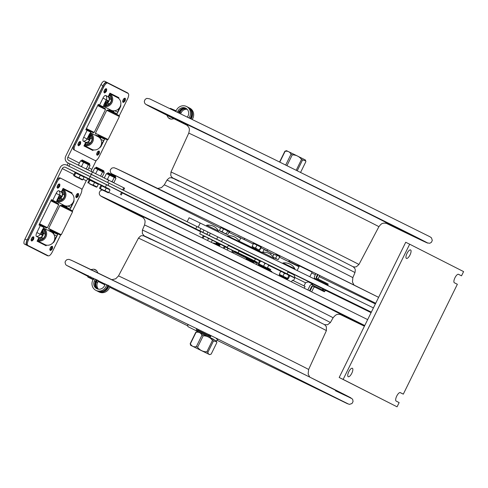 <?xml version="1.0" encoding="UTF-8"?>
<svg xmlns="http://www.w3.org/2000/svg" width="488" height="488" viewBox="0 0 488 488"><rect width="100%" height="100%" fill="white"/><g stroke="black" fill="none" stroke-linecap="round" stroke-linejoin="round"><path stroke-width="0.73" d="M457.36 284.278L454.365 282.759A4.709 1.677 -63.9 0 1 454.944 277.782A4.709 1.677 -63.9 0 1 458.519 274.305A4.709 1.677 -63.9 0 1 458.525 274.305L461.52 275.83L463.6 271.603L409.676 244.201L343.137 379.42L397.067 406.821L399.141 402.594L396.146 401.075A4.709 1.677 -63.9 0 1 396.726 396.097A4.709 1.677 -63.9 0 1 400.3 392.62A4.709 1.677 -63.9 0 1 400.306 392.62L403.301 394.145L457.36 284.278M351.793 373.253A4.709 1.677 -63.9 0 1 348.219 376.724A4.709 1.677 -63.9 0 1 348.786 371.752A4.709 1.677 -63.9 0 1 352.366 368.263A4.709 1.677 -63.9 0 1 351.793 373.253M410.011 254.937A4.709 1.677 -63.9 0 1 406.437 258.408A4.709 1.677 -63.9 0 1 407.004 253.437A4.709 1.677 -63.9 0 1 410.585 249.947A4.709 1.677 -63.9 0 1 410.011 254.937M461.52 275.83L458.275 274.238M409.676 244.201L405.723 242.268L339.184 377.486L397.067 406.821M343.137 379.42L339.184 377.486M403.301 394.145L400.056 392.553M308.227 281.869L312.814 284.114M326.008 290.58L371.087 312.655M187.154 221.711L189.082 217.8A68.29 0.336 26.2 0 1 200.214 223.065L198.195 227.176M373.43 307.897L200.214 223.065M371.35 312.125L250.051 252.717M288.804 272.212L289.988 272.816L288.804 272.212M313.357 284.205A3.099 2.897 116.9 0 0 309.856 285.895L307.91 289.854M309.557 290.671L311.509 286.7A1.129 1.055 116.9 0 1 312.954 286.151L322.208 290.683L323.08 288.914L322.702 288.731L324.069 289.402L322.562 289.976L311.265 284.443L313.455 284.193L322.702 288.725L322.562 289.976M311.496 286.724L312.015 286.987A3.099 2.897 116.9 0 1 312.686 286.066M310.075 290.927L312.015 286.987M324.02 289.414L326.222 290.494L324.715 291.068L325.234 290.012L324.368 291.781L315.114 287.249A1.129 1.055 116.9 0 0 313.668 287.798L311.722 291.745M316.523 278.215A3.099 2.897 -63.1 0 1 316.834 277.202L318.115 274.585M319.768 275.403L318.487 278.007A1.129 1.055 -63.1 0 0 318.713 279.337M326.014 282.955L328.186 284.016L327.503 285.407L327.838 284.73L328.137 285.718M315.95 273.512L314.675 276.104A3.099 2.897 -63.1 0 0 314.815 279.191L314.388 278.105L315.156 279.362M325.99 284.663L325.679 283.632L325.331 284.339L326.027 282.924L316.779 278.392A1.129 1.055 -63.1 0 1 316.328 276.916L317.596 274.329M299.156 266.442L288.817 261.373L297.473 265.551L297.723 265.045L299.418 265.905L297.137 270.535M307.111 269.632L307.306 269.236M297.473 265.551L299.168 266.418M299.76 265.502L299.553 265.923L297.723 265.045M237.693 236.387L253.284 244.024M229.915 231.105L229.311 232.325M240.724 238.077L237.613 236.546M244.689 238.364L244.128 239.504M276.165 253.858L275.549 255.12L264.051 249.551M261.025 247.837L267.247 250.905L267.814 249.746M239.224 241.224L261.885 252.345L239.23 241.218L238.894 241.895L261.55 253.016M242.249 238.595L244.903 239.889M262.446 248.538L263.941 249.276M252.223 243.5L253.266 244.067M256.67 264.557L257.2 263.477L251.918 260.818M248.569 259.165L233.874 251.997L233.343 253.077M252.546 260.287L257.487 262.776L257.316 262.276L246.062 256.67L234.752 251.174L234.246 251.344L248.612 258.341M257.487 262.776L257.158 263.447M304.268 288.054L305.067 286.425L298.741 283.278L292.391 280.185L291.604 281.789M309.825 276.751L312.1 272.127L299.425 265.887M254.937 258.707L255.419 258.524L238.071 250.015L238.669 250.74L254.937 258.707M255.791 258.719L255.407 258.542L255.779 258.744M256.206 258.939L255.309 258.896L256.206 258.939M238.156 252.796L239.083 250.911L243.982 253.29L255.413 258.963L254.492 260.836M207.961 232.056L203.954 230.061L202.831 232.337L206.839 234.331L207.961 232.056L210.371 233.246L209.248 235.521L206.839 234.331M209.248 235.521L216.66 239.163L217.776 236.894L210.371 233.246M202.831 232.337L199.787 230.8L200.904 228.524L203.954 230.061M200.904 228.524L68.363 163.102M196.896 226.53L195.779 228.805L199.787 230.8M200.714 231.776L122.299 192.9M294.758 278.038L289.61 275.549M294.069 274.897L288.011 271.962M217.776 236.894L222.668 239.279L221.546 241.554L216.66 239.163M195.779 228.805L107.976 185.361L109.098 183.091M96.166 179.541L107.976 185.361M256.017 259.116L259.555 260.854M268.681 265.32L280.862 271.285M294.868 277.825L287.078 273.866L288.195 271.59L293.941 274.512M221.546 241.554L287.078 273.866M238.272 250.1L256.017 258.829M229.702 245.616L234.941 248.209L229.702 245.616M283.65 272.31L288.89 274.903L283.65 272.31M260.348 261.196L259.36 260.69M282.68 272.029L287.92 274.622L282.68 272.029M222.668 239.279L288.195 271.59M68.875 166.164L69.991 163.895L68.247 163.047L67.13 165.31M69.991 163.895L97.624 177.431M288.134 271.718L290.006 272.627L288.146 271.688M199.714 233.807L227.371 247.349L228.494 245.08L200.836 231.532L199.714 233.807L203.716 235.789L203.142 235.991L202.245 237.815M228.305 245.452L238.034 250.216M233.118 250.631L234.441 251.277M225.206 246.69L225.364 246.367M212.225 240.163L224.687 246.446L224.114 246.647L223.364 248.172M231.709 252.272L232.453 250.759L233.032 250.558L233.24 251.119L231.544 249.801L233.13 250.649M233.032 250.564L233.24 251.119L232.483 252.656M227.152 250.033L227.89 248.526L230.348 249.258L226.664 247.446M232.014 250.076L230.348 249.258M230.366 249.27L232.453 250.759M226.194 247.215L227.89 248.526M224.687 246.446L227.353 247.739L224.895 247.001L224.694 246.446L224.114 246.647M224.132 248.551L224.895 247.001M259.884 266.137L260.446 266.1L258.506 265.1L258.408 264.459L261.025 265.722L266.521 268.449L265.814 268.729L260.446 266.1L265.533 268.589L263.984 267.851L264.289 268.308M260.153 260.61L259.579 260.812L260.153 260.61L262.819 261.904L260.36 261.165L260.037 260.592M265.862 267.394L267.326 268.077L268.705 265.277L267.009 263.965L268.595 264.813M266.991 263.959L264.923 263.404L262.837 261.91L267.009 263.965M266.771 267.802L263.544 266.204L264.923 263.404M268.498 264.722L268.705 265.277L268.498 264.722M263.544 266.204L258.982 263.965L260.36 261.165M259.653 264.295L258.323 263.666M258.982 263.965L258.201 263.611L259.579 260.812M258.866 263.916L258.317 263.66M264.099 266.478L262.873 265.875M281.387 276.714L287.048 279.417L287.493 279.106L281.997 276.379L279.38 275.116L279.569 275.83L284.998 278.489M287.524 278.361L288.89 275.58L289.469 275.378L289.677 275.933L287.981 274.622L289.567 275.464M289.469 275.378L289.677 275.933L288.298 278.733L279.764 274.561M287.627 278.428L288.182 278.685M288.451 274.89L286.81 274.091L288.89 275.58M284.327 273.347L286.785 274.079L282.637 272.029L284.327 273.347L282.955 276.141M285.98 277.715L287.359 278.3M281.71 275.604L283.211 276.269M282.393 275.866L283.626 276.476M279.844 274.567L279.288 274.317L279.844 274.567M279.313 274.335L280.551 271.468L282.619 272.023L281.076 271.243L280.551 271.468L281.125 271.267M203.716 235.789L206.381 237.083L203.923 236.351L203.722 235.796L203.142 235.991M211.365 242.286L212.268 240.462L210.572 239.15L212.158 239.992M210.554 239.138L208.486 238.583L206.4 237.095L210.572 239.15M207.577 240.425L208.486 238.583M212.06 239.907L212.268 240.462L212.06 239.907M203.02 238.193L203.923 236.351M239.224 241.121A11.773 11.773 0 0 0 227.664 235.869L239.102 241.481M210.548 227.079L218.624 231.086A11.773 11.773 0 0 0 206.692 225.212L210.548 227.079M286.834 264.825L294.917 268.833A11.773 11.773 0 0 0 282.985 262.965L286.834 264.825M265.862 254.169L273.945 258.176A11.773 11.773 0 0 0 262.013 252.308L265.862 254.169M269.736 270.511L271.505 271.743L271.84 271.529L271.737 271.981M271.749 271.493L270.34 270.81M265.039 268.363L264.453 268.394M264.514 268.272L264.557 267.936M266.198 268.736L268.241 270.254M228.201 231.251L229.177 231.721L227.786 234.557L226.713 234.399L225.102 233.258M253.723 243.542L253.967 243.042L254.315 243.201L254.065 243.707L254.425 243.25L254.175 243.762L254.699 244.018L254.95 243.512L254.425 243.25M256.407 244.854L256.657 244.348L257.835 244.921L257.585 245.427L257.835 244.921L258.213 245.11L258.414 245.842L258.384 245.196M256.657 244.348L255.84 243.945L255.651 244.482L256.048 244.043M256.206 244.122L255.797 244.549M260.238 246.111L259.726 245.861L259.476 246.367L259.988 246.617L260.238 246.111M259.476 246.367L257.591 245.434L257.963 245.616L258.213 245.11M258.414 245.842L258.664 245.336L259.726 245.861M255.651 244.482L253.998 243.677M254.95 243.512L255.834 243.945L255.59 244.451M253.967 243.042L253.51 242.817L253.473 243.427M253.51 242.817L253.26 243.323M276.001 254.199L276.611 254.498L276.361 255.004L278.044 255.828M278.996 255.657L278.746 256.163L279.423 256.487L279.667 255.98L278.184 255.267L277.934 255.773M277.471 255.547L277.721 255.041L276.58 254.486L276.33 254.992L277.507 255.572M277.721 255.041L278.178 255.273M215.348 243.988L218.856 245.598L216.08 244.153M218.947 245.592L219.588 246.318M216.831 244.39L215.226 243.963L214.683 243.341L216.831 244.39M213.226 243.006L214.061 243.042L213.152 243.158M214.683 243.341L214.061 243.042M246.403 258.713L247.837 259.409L246.373 259.055L246.3 258.671L245.879 259.244M246.373 259.055L246.202 259.402M253.681 262.3L253.656 262.642L252.601 261.751L253.681 262.3M251.527 261.22L250.179 260.921L249.008 259.982L252.601 261.751M250.179 260.921L250.008 261.275M249.008 259.982L247.837 259.409M253.656 262.642L253.486 262.989M74.017 174.539L62.293 168.586L27.108 240.096L24.98 239.059L60.17 167.543A5.069 4.734 116.9 0 1 66.661 165.078L90.225 176.619L89.103 178.895L109.41 189.277M64.703 206.442L63.288 205.546A4.124 1.47 -63.9 0 1 63.141 204.869M27.108 240.096A4.709 1.677 116.1 0 0 26.523 245.086L45.372 254.699A4.709 1.677 116.1 0 0 45.378 254.699A4.709 1.677 116.1 0 0 45.39 254.706L24.4 244.043A4.709 1.677 116.1 0 1 24.98 239.059M68.784 191.888L68.826 191.351L63.068 188.423M42.932 244.159L43.621 243.927M47.495 255.736A4.709 1.677 116.1 0 0 47.507 255.743A4.709 1.677 116.1 0 0 48.147 255.743M62.293 168.586A2.532 2.367 116.9 0 1 65.538 167.353L89.103 178.895M101.797 185.55L97.752 183.567M90.14 179.84L89.505 179.529A2.532 2.367 116.9 0 0 86.26 180.761L83.082 179.145M103.145 185.94L97.582 183.214L103.145 185.94M77.208 173.106L71.644 170.379L77.208 173.106M91.439 180.334L85.876 177.608L91.439 180.334M105.451 186.983L106.573 184.708L90.225 176.619M106.573 184.708L121.549 192.321L120.432 194.59M81.838 189.753L86.26 180.761M121.256 195.023L122.372 192.754L121.549 192.321M50.136 231.385A4.124 1.47 -63.9 0 1 50.691 231.147L49.989 230.671M56.791 233.996L57.047 233.477L56.7 233.374M69.064 208.596L69.022 209.139L69.247 208.687L70.193 209.151L69.967 209.608M64.477 206.9L64.715 206.412L65.685 206.881A4.124 1.47 -63.9 0 1 65.264 205.82A4.124 1.47 116.1 0 0 65.685 206.881L62.464 205.32M58.377 198.439A3.764 3.514 -63.1 0 0 61.323 191.973L63.092 188.38L72.078 192.943L63.086 188.392L70.955 192.388L70.894 192.974M51.453 199.659L56.315 202.062L52.741 200.287L56.144 193.37A3.593 1.281 -63.9 0 1 58.871 190.729L61.323 191.973M57.017 233.532L56.681 233.941M45.152 245.287L45.39 244.799L45.012 245.214M50.026 230.671L53.198 232.227A4.124 1.47 116.1 0 0 52.149 232.508A4.124 1.47 -63.9 0 1 53.204 232.227A4.124 1.47 -63.9 0 1 53.21 232.233A4.124 1.47 116.1 0 0 53.204 232.227L50.026 230.671M42.578 226.084L45.78 227.689L42.578 226.084M46.403 227.981L39.26 224.437L46.403 227.981L47.409 227.64L58.694 204.704L50.88 200.824M51.216 200.153L58.353 203.697L58.694 204.704M39.595 223.76L47.409 227.64M64.587 195.121L62.531 194.071L64.495 193.327A5.935 5.545 116.9 0 1 61.159 200.104L60.549 198.097L62.58 199.128M62.531 194.071A3.776 3.526 116.9 0 1 60.549 198.097M58.304 198.531A3.776 3.526 116.9 0 0 59.524 198.482L60.14 200.495A5.935 5.545 116.9 0 1 57.108 200.452M58.609 200.69A5.935 5.545 116.9 0 1 57.926 199.488L57.712 199.379M62.269 192.266L61.97 191.272A5.935 5.545 116.9 0 1 63.495 191.076M62.324 189.936A5.935 5.545 116.9 0 1 64.178 192.278L62.214 193.028A3.776 3.526 116.9 0 0 61.354 191.906M62.495 189.594A6.313 5.893 116.9 0 1 64.892 195.505A6.313 5.893 116.9 0 1 60.762 200.672A6.313 5.893 116.9 0 1 56.937 200.794M62.842 188.886A7.064 6.6 116.9 0 1 65.868 195.511A7.064 6.6 116.9 0 1 61.213 201.489A7.064 6.6 116.9 0 1 56.59 201.507M62.848 188.874L70.559 192.791A7.064 6.6 116.9 0 1 74.023 199.391A7.064 6.6 116.9 0 1 69.345 205.625A7.064 6.6 116.9 0 1 64.16 205.387L56.578 201.532M58.157 198.72L59.859 199.586M45.305 234.295L43.249 233.252L45.219 232.508A5.935 5.545 116.9 0 1 41.883 239.285L41.273 237.272L43.304 238.309M43.249 233.252A3.776 3.526 116.9 0 1 41.273 237.272M37.863 239.645A5.935 5.545 116.9 0 0 40.858 239.675L40.248 237.662A3.776 3.526 116.9 0 1 38.833 237.674M42.23 231.227A3.776 3.526 116.9 0 1 42.932 232.209L44.902 231.458A5.935 5.545 116.9 0 0 43.017 229.092M37.344 240.7A7.064 6.6 116.9 0 0 41.938 240.669A7.064 6.6 116.9 0 0 46.592 234.667A7.064 6.6 116.9 0 0 43.53 228.049L51.283 231.971A7.064 6.6 116.9 0 1 54.748 238.571A7.064 6.6 116.9 0 1 50.069 244.799A7.064 6.6 116.9 0 1 44.878 244.567L37.332 240.73M43.182 228.75A6.313 5.893 116.9 0 1 45.616 234.661A6.313 5.893 116.9 0 1 41.486 239.852A6.313 5.893 116.9 0 1 37.698 239.986M42.493 230.354L42.688 230.452A5.935 5.545 116.9 0 1 44.219 230.257M38.753 237.839L39.644 238.29M39.723 238.26L38.406 238.541M39.333 239.87A5.935 5.545 116.9 0 1 38.65 238.669M56.462 233.142L59.67 234.746L56.462 233.142M52.503 231.239L60.286 235.039L52.503 231.233M50.002 229.964L56.34 233.069L50.002 229.964M48.623 228.457L61.299 234.697L72.584 211.761L59.908 205.521L48.623 228.457L48.965 229.47M59.908 205.521L61.415 205.411L72.242 210.755L72.584 211.761M57.993 233.941L57.712 234.502M41.858 231.404L42.108 232.093L43.841 227.42L38.991 224.992L51.466 199.635L52.741 200.287M46.415 245.104L46.092 245.763L37.1 241.194L38.869 237.601A3.764 3.514 -63.1 0 0 42.206 231.33M66.215 206.009A4.124 1.47 116.1 0 0 66.63 207.339L65.685 206.881M70.193 209.151L66.655 207.351L67.265 206.052M52.673 243.073A3.764 3.764 0 0 0 54.327 241.389L57.73 234.472L54.156 232.697A4.124 1.47 116.1 0 0 54.15 232.691A4.124 1.47 116.1 0 0 52.881 233.142M53.546 233.935L54.156 232.697M53.204 232.227L54.15 232.691L53.21 232.233M38.869 237.601L36.423 236.357A3.593 1.281 -63.9 0 1 36.862 232.55L40.266 225.639M57.328 187.77A2.074 0.738 -63.9 0 1 57.309 187.764A2.074 0.738 -63.9 0 1 57.56 185.58A2.074 0.738 -63.9 0 1 59.133 184.043A2.074 0.738 -63.9 0 1 59.152 184.055M60.683 234.905L52.301 251.93A5.277 1.879 -63.9 0 1 48.306 255.816L27.865 245.434A5.277 1.879 -63.9 0 1 28.517 239.846L56.876 182.207A5.277 1.879 -63.9 0 1 60.872 178.327A5.277 1.879 -63.9 0 1 60.884 178.327L81.313 188.71A5.277 1.879 -63.9 0 1 80.666 194.297L72.377 211.145M59.932 177.864L60.872 178.327L59.939 177.864A5.277 1.879 116.1 0 0 59.932 177.864A5.277 1.879 116.1 0 0 55.931 181.743L27.572 239.382A5.277 1.879 116.1 0 0 26.919 244.97L47.354 255.346A5.277 1.879 116.1 0 0 47.36 255.352A5.277 1.879 116.1 0 0 47.373 255.358L48.3 255.81A5.277 1.879 -63.9 0 1 48.3 255.81L47.36 255.352M72.078 192.943L71.76 193.59M50.063 250.106A2.074 0.738 -63.9 0 1 50.294 247.91A2.074 0.738 -63.9 0 1 51.887 246.385M76.055 197.286A2.074 0.738 -63.9 0 1 76.287 195.09A2.074 0.738 -63.9 0 1 77.879 193.565M31.342 240.59A2.074 0.738 -63.9 0 1 31.323 240.584A2.074 0.738 -63.9 0 1 31.567 238.4A2.074 0.738 -63.9 0 1 33.147 236.863A2.074 0.738 -63.9 0 1 33.16 236.869M77.714 193.852A1.745 0.622 116.1 0 0 76.39 195.145A1.745 0.622 116.1 0 0 76.183 196.981M77.958 194.511A1.281 0.458 -63.9 0 1 77.745 195.816A1.281 0.458 -63.9 0 1 76.854 196.774M51.722 246.672A1.745 0.622 116.1 0 0 50.398 247.965A1.745 0.622 116.1 0 0 50.191 249.801M51.972 247.331A1.281 0.458 -63.9 0 1 51.752 248.636A1.281 0.458 -63.9 0 1 50.862 249.594M58.987 184.342A1.745 0.622 116.1 0 0 57.663 185.629A1.745 0.622 116.1 0 0 57.456 187.471M59.237 184.995A1.281 0.458 -63.9 0 1 59.017 186.3A1.281 0.458 -63.9 0 1 58.127 187.264M33.001 237.156A1.745 0.622 116.1 0 0 31.677 238.449A1.745 0.622 116.1 0 0 31.464 240.291M33.245 237.815A1.281 0.458 -63.9 0 1 33.025 239.12A1.281 0.458 -63.9 0 1 32.135 240.084M106.61 82.216L104.499 81.185A4.709 1.677 116.1 0 0 104.493 81.179A4.709 1.677 116.1 0 0 100.924 84.65L65.734 156.16A5.069 4.734 -63.1 0 0 67.692 162.76A5.069 4.734 -63.1 0 0 67.747 162.791M111.538 111.191L110.117 110.294A4.124 1.47 -63.9 0 1 109.971 109.617M89.768 148.907L90.457 148.675M115.619 96.636L115.662 96.099L109.904 93.171M127.978 93.373A4.709 1.677 116.1 0 0 127.594 92.879L106.628 82.222A4.709 1.677 116.1 0 0 106.616 82.222A4.709 1.677 116.1 0 0 103.047 85.687L67.856 157.203A2.532 2.367 -63.1 0 0 68.869 160.515L92.433 172.057L90.201 176.607M123.568 190.247L124.58 188.191L92.433 172.057M88.883 167.884L91.823 169.379L96.264 160.363M91.823 169.379A2.532 2.367 -63.1 0 0 91.866 171.782M117.785 97.136L117.724 97.722L117.968 97.228L109.916 93.141L115.662 96.099M98.283 104.408L99.57 105.036L102.974 98.118A3.593 1.281 -63.9 0 1 105.701 95.477L108.153 96.722L109.922 93.129L118.913 97.692L118.59 98.344M92.226 149.542L91.842 149.969M96.966 136.14A4.124 1.47 -63.9 0 1 97.521 135.896L96.819 135.426M103.621 138.744L103.852 138.275L103.511 138.696M115.9 113.344L115.833 113.936L116.077 113.436L117.022 113.899L116.772 114.406M111.282 111.703L111.551 111.166L112.521 111.63A4.124 1.47 -63.9 0 1 112.094 110.562A4.124 1.47 116.1 0 0 112.521 111.63L109.294 110.068M99.448 147.846A3.764 3.764 0 0 0 101.156 146.138L104.56 139.226L100.046 136.982A4.124 1.47 116.1 0 0 100.034 136.982L96.85 135.414M100.376 138.69L100.986 137.445A4.124 1.47 116.1 0 0 100.979 137.439L100.034 136.982A4.124 1.47 116.1 0 0 98.979 137.256A4.124 1.47 -63.9 0 1 100.034 136.982A4.124 1.47 -63.9 0 1 100.046 136.982L96.856 135.42M106.061 139.348L103.535 138.116L106.073 139.318M98.594 135.627L102.352 137.476M102.346 137.482L98.588 135.64M103.535 138.122L98.179 135.426M107.098 139.843L108.104 139.495L104.371 137.622L95.428 133.261L95.77 134.267M106.713 110.325L107.72 109.977L115.711 113.881L119.048 115.552L119.389 116.559L106.713 110.325L95.428 133.261M98.167 135.444L103.541 138.098L103.303 138.586M106.476 139.544L103.273 137.939L106.476 139.544M86.144 144.613A5.935 5.545 -63.1 0 1 85.455 143.405L86.528 142.996M85.668 142.417A3.776 3.526 -63.1 0 0 87.059 142.404L87.669 144.411A5.935 5.545 -63.1 0 1 84.698 144.387M90.067 137.994L92.031 137.244A5.935 5.545 -63.1 0 1 88.694 144.027L88.084 142.014A3.776 3.526 -63.1 0 0 90.067 137.994L92.122 139.037M89.06 135.987A3.776 3.526 -63.1 0 1 89.743 136.945L91.713 136.201A5.935 5.545 -63.1 0 0 89.847 133.846M86.449 143.027L85.589 142.588M84.162 145.479L91.695 149.304A7.064 6.6 -63.1 0 0 99.143 148.145A7.064 6.6 -63.1 0 0 101.291 140.581A7.064 6.6 -63.1 0 0 98.094 136.707L90.365 132.785A7.064 6.6 -63.1 0 1 93.159 136.445A7.064 6.6 -63.1 0 1 91.268 143.771A7.064 6.6 -63.1 0 1 84.18 145.448M84.528 144.735A6.313 5.893 -63.1 0 0 90.67 142.996A6.313 5.893 -63.1 0 0 92.238 136.585A6.313 5.893 -63.1 0 0 90.012 133.505M88.084 142.014L90.115 143.045M91.158 135.176A5.935 5.545 -63.1 0 0 89.859 135.371L91.579 136.25M105.14 103.273A3.776 3.526 -63.1 0 0 106.341 103.224L106.951 105.231A5.935 5.545 -63.1 0 1 103.944 105.201M111.398 99.857L109.343 98.814L111.307 98.064A5.935 5.545 -63.1 0 1 107.976 104.847L107.366 102.834L109.397 103.871M107.366 102.834A3.776 3.526 -63.1 0 0 109.343 98.814M109.153 94.69A5.935 5.545 -63.1 0 1 110.989 97.02L109.025 97.771A3.776 3.526 -63.1 0 0 108.183 96.661M110.306 95.813A5.935 5.545 -63.1 0 0 108.775 96.014L109.074 97.002M106.799 105.274L105.097 104.408A5.935 5.545 -63.1 0 0 105.646 105.426M106.677 104.328L104.987 103.468M103.407 106.28L110.971 110.123A7.064 6.6 -63.1 0 0 118.419 108.97A7.064 6.6 -63.1 0 0 120.567 101.4A7.064 6.6 -63.1 0 0 117.37 97.533L109.678 93.623A7.064 6.6 -63.1 0 1 112.435 97.271A7.064 6.6 -63.1 0 1 110.532 104.603A7.064 6.6 -63.1 0 1 103.425 106.256M103.773 105.542A6.313 5.893 -63.1 0 0 109.934 103.834A6.313 5.893 -63.1 0 0 111.514 97.405A6.313 5.893 -63.1 0 0 109.324 94.349M89.652 131.052L86.065 129.253L89.652 131.04M92.598 132.468L89.383 130.888L92.586 132.486M93.208 132.785L94.214 132.443L86.4 128.558M98.021 104.951L105.158 108.495L105.499 109.507L97.692 105.621M88.694 136.152L88.938 136.841L90.67 132.169L85.821 129.741L98.295 104.389L103.145 106.811L99.57 105.036M93.245 149.846L92.921 150.511L83.936 145.949L85.705 142.35L83.253 141.105A3.593 1.281 -63.9 0 1 83.698 137.299L87.096 130.387M104.798 138.738L104.548 139.251M118.913 97.692L117.968 97.228M105.207 103.194A3.764 3.514 -63.1 0 0 108.153 96.722M100.979 137.439A4.124 1.47 116.1 0 0 99.711 137.891M113.051 110.752A4.124 1.47 116.1 0 0 113.46 112.094L112.521 111.63M113.46 112.094L114.101 110.794M85.705 142.35A3.764 3.514 -63.1 0 0 89.042 136.079M107.488 139.708L99.137 156.679A5.277 1.879 -63.9 0 1 95.136 160.564A5.277 1.879 -63.9 0 1 95.129 160.558L74.695 150.182A5.277 1.879 -63.9 0 1 75.347 144.594L103.706 86.956A5.277 1.879 -63.9 0 1 107.708 83.076A5.277 1.879 -63.9 0 1 107.714 83.076L128.149 93.458A5.277 1.879 -63.9 0 1 127.496 99.046L119.182 115.943M106.762 82.612L107.708 83.076L106.768 82.618A5.277 1.879 116.1 0 0 106.762 82.612A5.277 1.879 116.1 0 0 102.761 86.498L74.402 144.131A5.277 1.879 116.1 0 0 73.749 149.718L94.184 160.101A5.277 1.879 116.1 0 0 94.19 160.101A5.277 1.879 116.1 0 0 94.202 160.107M113.484 112.1L117.022 113.899M96.898 154.855A2.074 0.738 -63.9 0 1 97.13 152.653A2.074 0.738 -63.9 0 1 98.716 151.134M104.164 92.525A2.074 0.738 -63.9 0 1 104.395 90.317A2.074 0.738 -63.9 0 1 105.981 88.804M78.171 145.345A2.074 0.738 -63.9 0 1 78.403 143.137A2.074 0.738 -63.9 0 1 79.995 141.624M122.884 102.035A2.074 0.738 -63.9 0 1 123.122 99.833A2.074 0.738 -63.9 0 1 124.708 98.314M79.831 141.91A1.745 0.622 116.1 0 0 78.513 143.191M80.075 142.563A1.281 0.458 -63.9 0 1 79.861 143.862A1.281 0.458 -63.9 0 1 78.971 144.832M105.823 89.091A1.745 0.622 116.1 0 0 104.499 90.371M106.067 89.743A1.281 0.458 -63.9 0 1 105.853 91.043A1.281 0.458 -63.9 0 1 104.957 92.012M98.558 151.42A1.745 0.622 116.1 0 0 97.234 152.707M98.802 152.079A1.281 0.458 -63.9 0 1 98.588 153.378A1.281 0.458 -63.9 0 1 97.692 154.342M124.544 98.6A1.745 0.622 116.1 0 0 123.226 99.888M124.794 99.259A1.281 0.458 -63.9 0 1 124.574 100.558A1.281 0.458 -63.9 0 1 123.684 101.522M98.058 167.951L102.334 170.056M89.951 180.218L90.158 179.797L92.616 180.987L97.765 183.543L97.563 183.952M97.027 186.959L98.32 184.33L94.544 182.451L93.245 185.08L97.027 186.959L96.484 187.172M88.419 183L87.895 182.488L89.194 179.859L89.963 180.237L88.676 182.847L90.774 184.342L93.245 185.08M93.123 185.519L89.877 183.946M96.099 186.989L93.092 185.507M93.086 185.525L92.037 185.013M88.676 182.847L87.895 182.488L88.047 183.024M94.544 182.451L89.975 180.212M109.776 173.545L114.039 175.643M101.669 185.812L101.87 185.403L104.322 186.587L109.477 189.143L109.269 189.558M108.733 192.565L110.026 189.93L106.25 188.051L104.951 190.686L108.733 192.565L108.19 192.778M106.25 188.051L100.9 185.458L99.607 188.094L99.753 188.63L104.951 190.686M99.607 188.094L108.208 192.784L103.743 190.619M101.681 185.818L100.388 188.447M102.523 189.966L103.639 190.637M103.438 190.54L99.753 188.63M83.826 160.723L88.102 162.827M75.731 172.978L75.933 172.569L78.385 173.752L83.533 176.308L83.332 176.723M82.795 179.73L84.088 177.095L80.313 175.222L79.013 177.852L82.795 179.73L82.252 179.944L78.891 178.291L81.892 179.773M80.313 175.222L74.963 172.63L73.664 175.259L73.816 175.796L79.013 177.852M73.664 175.259L82.332 179.95M75.744 172.984L74.45 175.613M73.816 175.796L75.652 176.711M76.744 177.211L77.83 177.76L76.622 177.254M77.83 177.76L76.585 177.132M78.788 178.266L77.812 177.784M285.718 165.017L291.025 154.226C289.774 151.792 287.792 150.829 285.09 151.347L279.795 162.107M291.025 154.226L292.281 154.842L286.968 165.633M279.581 161.998L284.87 151.249L286.468 150.67L294.258 154.446L305.39 159.985L305.72 160.949L302.578 159.918L297.271 170.702M296.234 170.19L301.541 159.405C299.181 156.404 296.094 154.885 292.281 154.842M301.541 159.405L302.578 159.918M300.614 172.349L305.897 161.607L305.72 160.949M190.686 345.315L209.608 354.63L190.686 345.315L190.18 343.692L195.828 332.206L197.426 331.626L216.349 340.935L216.678 341.911L213.524 340.868L207.876 352.354C208.26 354.398 209.37 354.959 211.206 354.05L216.861 342.564L216.678 341.911M203.228 335.787L197.573 347.273C199.934 350.274 203.02 351.793 206.839 351.842L212.487 340.356C210.127 337.354 207.04 335.835 203.228 335.787L201.971 335.177C200.727 332.743 198.744 331.785 196.042 332.304L190.393 343.79C191.644 346.224 193.62 347.181 196.322 346.663L201.971 335.177M197.573 347.273L196.322 346.663M209.608 354.63L211.206 354.05M207.876 352.354L206.839 351.842M212.487 340.356L213.524 340.868M202.081 350.951L194.7 347.291L202.081 350.951M213.951 339.758L204.582 334.792L199.824 332.804M187.874 324.691L187.904 324.252A11.773 4.203 116.1 0 0 187.874 324.691A11.773 4.203 116.1 0 0 187.941 326.655L200.141 332.694M213.842 339.428L187.941 326.655M196.53 330.864A11.773 4.203 -63.9 0 1 196.499 328.479M197.231 328.839L197.372 330.321L210.371 336.69L211.31 335.762M216.483 340.722L218.215 339.166M213.848 339.41L200.159 332.67M197.268 331.2A14.408 5.142 -63.9 0 1 197.372 330.321M210.371 336.69A14.408 5.142 116.1 0 0 210.267 337.568M216.056 338.099A8.949 3.19 116.1 0 0 217.88 338.995M208.962 334.5L209.157 334.914M208.84 334.439L209.065 335.012L209.663 334.841M209.572 334.798L208.919 334.713M210.426 335.329L210.194 335.793A0.378 0.354 116.9 0 1 209.712 335.976L198.488 330.48A0.378 0.354 116.9 0 1 198.341 329.986L198.579 329.504M198.543 330.51L198.549 330.51A0.378 0.354 -63.1 0 0 198.549 330.51A0.378 0.354 -63.1 0 0 198.543 330.51L209.773 336.006A0.378 0.354 -63.1 0 0 210.255 335.823L210.481 335.36M209.694 334.86L208.84 334.78M178.992 181.261A100.058 0.488 26.2 0 1 224.218 202.825A100.058 0.488 26.2 0 1 340.423 260.22M313.29 318.829A100.058 0.488 -153.8 0 0 202.611 264.124A100.058 0.488 -153.8 0 0 156.026 241.444M319.67 322.056A100.058 0.488 -153.8 0 0 317.139 320.775M150.511 239.187A100.034 0.488 26.2 0 1 196.322 261.043A100.034 0.488 26.2 0 1 312.558 318.463M187.185 125.099L181.969 122.287M174.143 118.444L186.483 124.513M285.199 172.258L281.6 170.489L285.199 172.258M267.491 267.741L270.779 269.626L267.387 267.949M270.779 269.626L269.84 269.687L266.936 268.052M269.84 269.687L270.364 270.468L266.46 268.546M267.985 269.834L269.425 270.535L267.942 269.797M220.21 244.695L216.526 242.615L220.21 244.695L219.271 244.756L216.581 243.433L216.056 242.646M219.271 244.756L219.795 245.537L215.635 243.494L216.581 243.433M252.619 260.397L248.929 258.323L252.619 260.397L251.68 260.458L248.984 259.134L248.459 258.353M251.68 260.458L252.204 261.245L248.044 259.195L248.984 259.134M187.459 116.937A5.996 5.606 -63.1 0 0 185.714 108.183A5.996 5.606 -63.1 0 0 177.968 111.063L177.461 112.087M186.239 108.488A5.996 5.606 -63.1 0 0 179.041 111.612L178.547 112.618M175.875 111.325L176.381 110.294A7.881 7.363 116.9 0 1 186.569 106.506L187.648 107.049A7.881 7.363 116.9 0 1 190.155 118.248M186.569 106.506A7.881 7.363 116.9 0 1 189.063 117.718M179.194 112.929L179.682 111.947A6.49 6.063 116.9 0 1 185.159 108.214M186.715 108.848A5.996 5.606 -63.1 0 0 180.09 112.148L179.608 113.131M190.515 118.419A7.058 6.588 -63.1 0 0 191.229 111.416M188.161 107.342A7.881 7.363 116.9 0 1 188.691 107.586A7.881 7.363 116.9 0 1 191.217 118.761M187.172 109.281A5.996 5.606 -63.1 0 0 181.17 112.691L180.694 113.655M188.691 107.586L189.771 108.135A7.881 7.363 116.9 0 1 192.303 119.292M98.478 289.201A5.996 5.606 116.9 0 1 97.624 282.485L98.552 280.594M97.862 289.085A5.996 5.606 116.9 0 1 96.545 281.936L97.466 280.069M97.496 291.141A7.881 7.363 -63.1 0 0 98.009 291.428A7.881 7.363 -63.1 0 0 108.885 285.608M98.009 291.428L99.088 291.976A7.881 7.363 -63.1 0 0 109.965 286.139M96.429 288.201A6.49 6.063 116.9 0 1 96.13 281.735L97.051 279.868M97.289 288.908A5.996 5.606 116.9 0 1 95.496 281.405L96.404 279.557M102.596 291.214A7.058 6.588 -63.1 0 0 108.159 285.26M93.733 278.264L92.836 280.082A7.881 7.363 -63.1 0 0 95.88 290.348L96.959 290.897A7.881 7.363 -63.1 0 0 107.83 285.102M105.091 283.766A5.996 5.606 116.9 0 1 96.734 288.664A5.996 5.606 116.9 0 1 94.416 280.856L95.319 279.032M95.88 290.348A7.881 7.363 -63.1 0 0 106.75 284.571M173.984 118.261L170.324 116.486M169.251 118.505L168.208 117.645L169.312 118.529L170.233 118.633L169.989 118.865L170.123 118.584M170.062 118.56L169.922 118.834L171.3 119.163L173.96 118.779M169.922 118.834L169.275 118.181M95.721 269.852L96.752 270.7L94.605 269.632L94.94 269.461L93.635 269.169L90.969 269.553L90.994 270.096M98.07 273.048L96.636 270.639M95.056 269.522L95.117 269.907M176.076 111.154L172.435 109.66M172.557 109.416L170.208 108.586M170.33 108.336L176.125 110.813M93.08 279.594L87.895 277.056L87.694 276.586L93.708 279.539M90.311 277.855L90.805 276.849M87.895 277.056L93.068 279.612M87.694 276.586L88.188 275.586M90.585 278.367L92.604 279.374L90.585 278.367M92.757 172.215L94.757 168.018L97.813 169.501L102.578 171.849L100.589 176.07M95.624 173.624L97.813 169.501M102.193 176.863L104.292 172.721L102.578 171.849M95.007 168.146L95.715 167.866L99.784 169.842L103.828 171.861L104.084 172.618M104.871 178.413L104.401 177.736L106.433 173.606L109.111 174.905M111.063 181.304L112.222 181.573L114.259 177.437L109.117 174.905M106.841 179.169L107.458 179.218L109.489 175.088M107.458 179.218L108.22 179.865M112.222 181.573L112.697 182.244M113.936 182.439L113.118 182.463L113.936 182.439L115.967 178.309L114.259 177.437M106.683 173.734L107.397 173.454L111.459 175.43L115.51 177.449L115.76 178.205M104.401 177.736L104.761 178.138M88.029 169.623L87.212 169.641L88.029 169.623L90.06 165.493L80.526 160.79L78.495 164.92L79.471 165.829M85.119 168.476L86.315 168.75L86.791 169.428M78.964 165.597L78.495 164.92M80.776 160.912L81.484 160.637L85.552 162.614L89.597 164.627L89.853 165.383M86.315 168.75L88.346 164.621M80.227 166.194L81.551 166.402L83.582 162.272M81.551 166.402L82.527 167.207M325.691 283.68L327.838 284.73M325.075 284.217L325.679 283.632L314.388 278.105M298.394 279.228L305.549 282.778L308.703 281.704L293.91 274.427L294.984 277.581L298.394 279.228M324.715 291.068L322.544 290.006M313.827 284.388C313.589 284.065 312.741 284.089 311.265 284.443M221.387 227.243L221.21 227.786L221.723 228.036L221.973 227.53L222.723 227.896L222.565 228.445L221.113 227.737L221.387 227.243M221.113 227.737L221.058 227.091L219.466 230.458L219.82 230.995M221.058 227.091L220.808 227.603M223.833 232.947L225.883 233.996M223.522 232.843L221.521 231.702M220.948 231.208L220.289 231.239L222.235 232.209M220.289 231.239L219.466 230.458M220.253 231.196L222.15 231.757L223.541 228.921L222.565 228.445M221.308 227.835L220.863 227.621M222.15 231.757L224.724 233.392L226.304 233.807L227.701 230.97L223.541 228.921M228.512 231.373L228.762 230.867L228.36 231.3M228.659 230.818L228.134 230.556L227.884 231.068L228.408 231.324M226.969 230.611L227.219 230.104L228.134 230.556M226.847 230.549L227.292 230.141L226.694 230.47L226.944 229.964L226.475 229.738L226.188 230.226M224.7 229.488L225.066 229.671L225.31 229.159L224.95 228.982L224.7 229.488L224.48 228.75L224.529 229.403M223.138 228.726L223.388 228.219L224.48 228.756L224.23 229.262M223.388 228.219L222.888 227.969L222.498 228.408L222.607 227.835L222.498 228.408M225.053 229.665L225.316 229.165L226.475 229.738M222.638 228.476L223.101 228.707M221.973 227.53L221.46 227.28M226.231 230.244L226.694 230.47M228.854 231.556L229.104 231.05L229.482 231.239L229.238 231.745L228.659 231.471M229.482 231.239L229.238 231.745M252.644 246.562L252.333 246.763L252.168 246.3L254.242 247.672L255.553 247.947L257.939 249.496L259.421 249.862L259.592 250.326L261.293 247.288L260.897 247.074L261.324 247.288L261.574 246.775L261.068 246.531L260.824 247.032M260.116 246.684L260.366 246.178L260.244 246.745L259.409 246.33M255.322 248.203L253.632 247.373M252.333 246.763L253.839 247.514M252.168 246.3L253.559 243.463L254.12 243.738M255.035 248.105L257.335 249.197M253.193 247.16L252.186 246.678M255.553 247.947L256.95 245.116L256.389 244.842M256.743 248.904L254.242 247.672M259.421 249.862L260.818 247.026L260.177 246.714M257.591 245.434L256.95 245.116M259.439 250.246L257.939 249.496M277.282 259.335L278.355 259.488L277.282 259.335L275.671 258.189L277.068 255.352M278.77 256.182L279.746 256.651L278.355 259.488L277.696 259.524M275.671 258.189L274.091 257.774L276.452 258.933M275.75 254.706L276.379 255.017M274.091 257.774L273.53 257.499M270.535 254.382L271.206 253.016M272.804 256.511L273.884 254.315M278.746 256.163L279.228 256.395M279.667 255.98L280.051 256.169L279.801 256.676L279.423 256.487M280.051 256.169L279.801 256.676M316.834 277.202L316.315 276.94M288.835 261.385L289.335 260.36L288.817 261.373M297.851 265.734L298.095 265.228M289.067 261.489L289.567 260.47M298.131 265.875L298.381 265.368L298.131 265.875M258.408 264.459L266.57 268.351L266.991 268.04M279.38 275.116L287.542 279.002L287.969 278.697M276.08 254.87L276.33 254.364M276.159 254.279L275.909 254.785M26.523 245.086L24.4 244.043M65.538 167.353L75.902 172.618M83.466 176.461L89.505 179.529M70.955 192.388L68.826 191.351M61.39 195.999A5.947 2.123 116.1 0 0 56.87 200.373L59.499 195.035L61.39 195.999A3.764 3.514 -63.1 0 1 58.676 198.104M58.237 198.104L58.932 197.878L56.87 200.373M53.168 242.506A3.764 3.514 -63.1 0 0 54.107 241.273L53.985 241.212M54.327 241.389L56.736 235.936A5.947 2.123 116.1 0 1 54.68 239.053M53.93 234.545L56.736 235.936M36.423 236.357A3.764 3.514 -63.1 0 0 40.217 234.216L42.846 228.878A5.947 2.123 116.1 0 0 42.108 235.173L36.862 232.55M58.871 190.729A3.764 3.514 116.9 0 1 59.499 195.035L56.144 193.37M73.267 202.032L70.76 207.43A5.947 2.123 116.1 0 0 71.992 203.85M73.779 200.696A3.764 3.514 116.9 0 1 73.389 202.093L73.609 202.209A3.764 3.764 0 0 0 73.944 199.964M67.881 205.997L70.76 207.43M55.931 181.743L56.876 182.207M27.572 239.382L28.517 239.846M26.919 244.97L27.865 245.434M42.133 231.763A3.764 3.514 116.9 0 1 42.108 235.173M103.047 85.687L100.924 84.65M123.757 187.758L122.732 189.838M107.677 182.384L108.781 180.145M67.856 157.203L79.404 163.065M103.852 138.281L103.529 138.128M101.492 143.832A5.947 2.123 116.1 0 0 103.566 140.684L100.802 145.949M100.748 139.287L103.566 140.684M105.701 95.477A3.764 3.514 116.9 0 1 106.329 99.784L108.22 100.748A5.947 2.123 116.1 0 0 103.706 105.121L106.329 99.784L102.974 98.118M105.066 102.852L105.762 102.626L103.706 105.121M105.506 102.852A3.764 3.514 -63.1 0 0 108.22 100.748M99.918 147.327A3.764 3.514 -63.1 0 0 100.943 146.022L101.156 146.138M83.698 137.299L87.053 138.964L89.676 133.627A5.947 2.123 116.1 0 0 88.944 139.928L87.053 138.964A3.764 3.514 -63.1 0 1 83.253 141.105M88.962 136.512A3.764 3.514 116.9 0 1 88.944 139.928M94.184 160.101L95.129 160.558L94.19 160.101M73.749 149.718L74.695 150.182M102.761 86.498L103.706 86.956M74.402 144.131L75.347 144.594M117.035 113.869L120.438 106.957L117.596 112.179A5.947 2.123 116.1 0 0 118.834 108.562M114.698 110.739L117.596 112.179M120.078 106.768L120.219 106.841A3.764 3.514 116.9 0 0 120.621 105.341M93.068 185.599L96.124 187.002M81.868 179.761L78.794 178.242M115.839 168.366A156.825 0.769 26.2 0 1 228.231 222.931A156.825 0.769 26.2 0 1 378.621 297.351L272.652 244.775L117.199 168.982L114.052 167.713L112.02 167.994L110.483 169.525L110.154 170.849L110.758 172.868L111.538 173.661L220.582 228.189M166.981 180.102C170.349 176.522 169.952 178.248 171.245 177.711L174.893 178.937L223.291 202.374L335.744 257.877L353.05 266.716L354.257 267.76C354.593 269.01 355.776 267.875 354.971 272.603A104.755 0.512 26.2 0 0 227.658 209.425A104.755 0.512 26.2 0 0 166.981 180.102L164.279 184.879A105.072 0.512 26.2 0 1 225.139 214.287A105.072 0.512 26.2 0 1 352.836 277.66L352.464 282.015L354.02 285.053M364.756 325.526A156.825 0.769 -153.8 0 0 191.876 240.072A156.825 0.769 -153.8 0 0 110.178 200.977A156.825 0.769 -153.8 0 0 143.35 217.611L108.903 200.33M339.672 314.211A156.825 0.769 -153.8 0 0 364.426 326.197L339.672 314.211M115.961 203.459L230.196 258.963L364.658 325.716A140.697 0.689 -153.8 0 0 197.006 242.682A140.697 0.689 -153.8 0 0 123.714 207.607A140.697 0.689 -153.8 0 0 143.13 217.367M340.002 314.241A140.697 0.689 -153.8 0 0 364.524 326.002M361.59 324.142L340.209 314.266A132.455 0.647 -153.8 0 0 334.957 310.832A132.455 0.647 -153.8 0 0 199.629 244.012A132.455 0.647 -153.8 0 0 130.631 210.993A132.455 0.647 -153.8 0 0 142.984 217.215L122.116 206.302M341.515 314.583L304.164 295.649L206.095 247.3A112.124 0.549 -153.8 0 0 141.935 216.379M341.637 314.626L338.367 314.254C337.415 314.73 336.653 313.503 333.09 317.78A105.072 0.512 -153.8 0 0 205.393 254.413A105.072 0.512 -153.8 0 0 144.54 225.005C145.729 219.911 144.533 220.265 144.357 219.1L141.819 216.306M324.514 324.618L327.57 324.776L330.388 322.556A104.755 0.512 -153.8 0 0 203.075 259.378A104.755 0.512 -153.8 0 0 142.404 230.055L144.54 225.005M326.393 330.638L326.35 326.625L324.587 324.66L243.671 284.291L162.406 244.525L143.204 235.68C141.52 236.192 141.813 234.325 138.439 238.156A104.737 0.512 26.2 0 1 199.104 267.473A104.737 0.512 26.2 0 1 326.393 330.638L308.623 369.507A105.957 0.518 26.2 0 0 179.852 305.604A105.957 0.518 26.2 0 0 118.486 275.946L115.717 278.794L111.795 279.697M70.748 260.006A156.825 0.769 26.2 0 1 214.927 330.199A156.825 0.769 26.2 0 1 351.043 397.982M350.927 398.025A156.825 0.769 26.2 0 1 335.506 390.772M353.019 266.698L354.886 267.021L356.417 266.722L358.936 264.508A104.737 0.512 -153.8 0 0 231.641 201.337A104.737 0.512 -153.8 0 0 170.977 172.02L170.757 175.357L171.453 176.754L172.856 178.041M358.936 264.508L378.889 226.713A105.957 0.518 -153.8 0 0 250.118 162.809A105.957 0.518 -153.8 0 0 188.746 133.157C190.094 128.002 188.844 128.332 188.685 127.148L186.111 124.269M387.405 223.333A113.015 0.555 -153.8 0 0 287.09 173.283A113.015 0.555 -153.8 0 0 186.233 124.348M183.342 123.202A132.455 0.647 -153.8 0 0 187.258 125.166L183.311 123.183M406.681 232.501L386.124 223.022L404.906 231.946L398.421 228.427L320.329 189.558L215.116 137.903L168.012 115.308M427.433 242.987L385.575 222.967A156.825 0.769 -153.8 0 0 405.315 231.605A156.825 0.769 -153.8 0 0 236.967 148.431A156.825 0.769 -153.8 0 0 155.275 109.336A156.825 0.769 -153.8 0 0 166.872 115.186L153.994 108.69M174.015 118.767A156.825 0.769 -153.8 0 0 187.636 125.569L174.015 118.767M385.91 222.992A140.697 0.689 -153.8 0 0 388.686 223.431A140.697 0.689 -153.8 0 0 242.097 151.042A140.697 0.689 -153.8 0 0 166.945 115.022M174.118 118.657A140.697 0.689 -153.8 0 0 187.41 125.324M177.968 111.063L179.041 111.612M179.682 111.947L179.041 111.618M181.17 112.691L180.09 112.148M97.624 282.485L96.545 281.936M95.496 281.411L96.13 281.735M94.416 280.856L95.496 281.405M166.878 115.29L173.978 118.785C173.362 117.828 176.314 119.407 171.075 116.809C167.543 114.9 166.146 114.399 166.878 115.29L168.22 117.663M97.813 272.914L90.969 269.553M102.681 170.257L97.685 167.805M95.715 167.866L95.88 167.53L99.948 169.507L103.993 171.52L103.828 171.861M114.357 175.851L109.361 173.392M107.397 173.454L107.561 173.118L111.624 175.094L115.674 177.107L115.51 177.449M88.45 163.029L83.454 160.57M81.484 160.637L81.655 160.302L85.717 162.278L89.768 164.291L89.597 164.627M304.018 285.889L305.549 282.778M293.453 280.691L294.984 277.581M240.81 237.9L239.187 241.2M264.136 249.374L262.733 252.229M233.917 252.015L234.246 251.344M258.439 263.819L258.457 264.356M287.633 278.435L286.834 278.044M279.74 274.549L279.295 274.323M279.411 274.476L279.429 275.012M227.664 235.869L227.201 236.284M218.624 231.086L218.276 231.91M206.692 225.212L206.271 226.036M294.917 268.833L294.892 269.437M282.985 262.965L282.522 263.374M273.945 258.176L273.591 259.006M262.013 252.308L261.592 253.126M47.507 255.743L45.378 254.699M62.427 204.509L62.159 205.161M49.678 230.513L49.398 231.013M42.584 226.78L42.852 226.231M54.815 201.922L55.053 201.434M56.474 233.837L56.742 233.288M68.704 208.98L68.948 208.486M52.247 231.757L52.515 231.208M61.397 191.821L63.105 192.687M58.194 198.671L59.835 199.501M38.784 237.778L40.559 238.681M42.267 231.08L43.822 231.867M60.286 235.039L61.299 234.697M57.09 200.489L56.315 202.062M70.205 209.12L73.609 202.209M76.768 196.756L77.897 194.456M78.306 196.091C79.026 192.998 78.373 192.681 76.354 195.145C75.652 198.207 76.305 198.524 78.306 196.091M50.782 249.575L51.911 247.276M52.314 248.911C53.033 245.818 52.387 245.501 50.368 247.965C49.666 251.027 50.313 251.338 52.314 248.911M58.048 187.246L59.176 184.946M59.579 186.581C60.298 183.482 59.652 183.165 57.633 185.629C56.931 188.691 57.578 189.008 59.579 186.581M32.055 240.066L33.184 237.76M33.587 239.401C34.312 236.302 33.66 235.985 31.641 238.449C30.939 241.511 31.586 241.828 33.587 239.401M68.35 163.096L67.692 162.76M106.616 82.222L104.493 81.179M96.514 135.261L96.227 135.762M109.263 109.257L108.989 109.91M99.32 136.012L99.076 136.512M115.778 113.234L115.51 113.777M101.888 106.189L101.62 106.726M89.658 131.034L89.414 131.534M119.389 116.559L108.104 139.495M87.37 143.423L85.613 142.526M90.64 136.609L89.103 135.829M106.652 104.243L105.03 103.419M109.916 97.429L108.226 96.569M105.499 109.507L94.214 132.443M103.926 105.237L103.145 106.811M120.438 106.957A3.764 3.764 0 0 0 120.768 104.652M80.014 142.514L78.891 144.814M78.483 143.179C77.763 146.272 78.409 146.589 80.428 144.125C81.13 141.062 80.483 140.745 78.483 143.179M106.006 89.694L104.877 91.994M104.475 90.359C103.755 93.452 104.401 93.769 106.421 91.305C107.122 88.243 106.476 87.925 104.475 90.359M98.741 152.024L97.612 154.324M97.21 152.689C96.484 155.788 97.136 156.099 99.156 153.641C99.857 150.578 99.21 150.261 97.21 152.689M124.733 99.204L123.604 101.504M123.196 99.869C122.476 102.968 123.128 103.285 125.148 100.821C125.849 97.759 125.196 97.441 123.196 99.869M91.701 184.928L89.774 183.994M91.933 185.037L90.853 184.488M77.47 177.699L75.542 176.766M375.376 303.939L319.17 276.617M315.34 274.744L311.692 272.963M299.004 266.747L279.49 257.176M271.169 253.089L264.032 249.588M240.706 238.107L228.903 232.288M112.49 174.1L259.213 245.507L375.705 303.268M164.279 184.879L161.498 187.612L157.703 188.453M354.971 272.603L352.836 277.66M367.665 319.61L228.414 250.655L108.8 192.424M102.175 189.936L100.101 190.96L99.216 192.943L99.491 194.578L100.314 195.694L103.261 197.42M104.694 198.171L107.079 199.397M330.388 322.556L333.09 317.78M142.404 230.055L142.368 233.636L144.35 235.966M138.439 238.156L118.486 275.946M309.734 377.096L308.154 373.985L308.623 369.507M87.828 276.312L66.447 265.301L65.66 264.508L65.063 262.489L65.392 261.165L66.929 259.634L68.96 259.354L72.108 260.623L146.089 296.417L309.606 377.029L352.202 398.836L352.793 399.733L353.037 401.606L352.007 403.515L349.463 404.369L347.23 403.606L216.989 340.264M187.856 325.923L109.672 287.225M104.859 284.827L98.125 281.466M67.393 265.74L214.122 337.147L347.871 403.753M170.977 172.02L188.746 133.157M378.889 226.713C382.147 222.504 382.653 223.693 383.69 223.101L387.533 223.382M167.207 114.662L167.848 115.229M427.482 242.945L429.8 243.262L431.429 242.31L432.295 240.395L431.465 237.845L429.891 236.729L273.506 159.015L149.688 98.857L146.821 98.375L145.192 99.32L144.308 101.303L144.588 102.938L145.406 104.054L148.352 105.78M149.786 106.53L152.171 107.757M161.058 111.819L160.985 111.795C161.711 111.764 231.123 145.522 300.834 179.895C359.632 208.864 409.298 233.599 412.75 235.68L412.689 235.637M267.143 268.363L266.546 268.4M269.425 270.535L270.364 270.468M218.856 245.598L219.795 245.537M215.946 243.957L215.635 243.494M251.643 261.281L252.204 261.245M248.355 259.665L248.044 259.195M95.88 167.53C97.557 167.213 94.745 166.567 98.405 168.122L103.81 170.806L103.993 171.52M107.561 173.118C109.233 172.801 106.421 172.154 110.087 173.71L115.485 176.394L115.674 177.107M81.655 160.302C83.326 159.985 80.514 159.338 84.18 160.894L89.578 163.578L89.768 164.291M228.567 231.404L228.817 230.897M260.244 246.745L260.494 246.239"/></g></svg>
